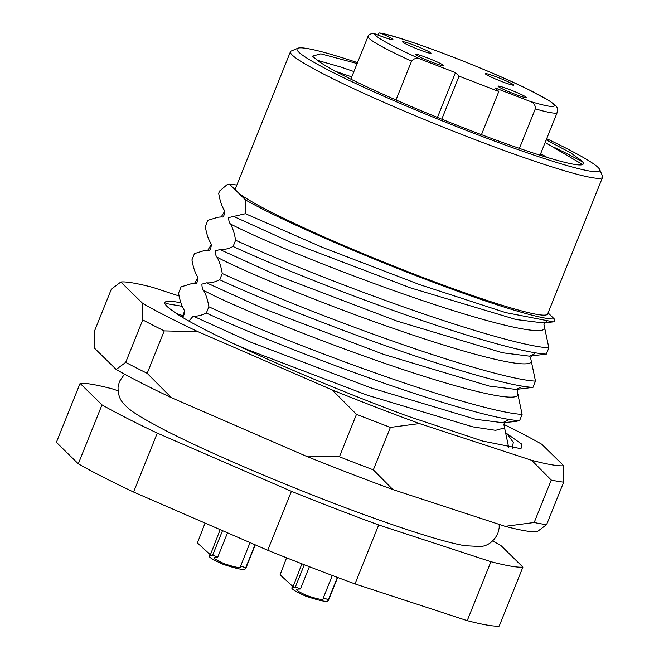 <?xml version="1.0" encoding="UTF-8"?>
<svg xmlns="http://www.w3.org/2000/svg" width="659" height="659" viewBox="0 0 659 659"><rect width="100%" height="100%" fill="white"/><g stroke="black" fill="none" stroke-linecap="round" stroke-linejoin="round"><path stroke-width="0.99" d="M357.491 62.638A163.127 12.587 21.9 0 0 297.884 48.214A163.127 12.587 21.9 0 0 298.758 52.094A163.127 12.587 21.9 0 0 463.483 129.288A163.127 12.587 21.9 0 0 599.682 169.536A163.127 12.587 21.9 0 0 598.084 167.468A163.127 12.587 21.9 0 0 546.682 138.695M599.682 169.536L602.515 176.118A168.218 12.974 -158.1 0 1 602.606 177.238A168.218 12.974 -158.1 0 1 456.028 132.245A168.218 12.974 -158.1 0 1 292.184 55.01A168.218 12.974 -158.1 0 1 290.438 51.756A168.218 12.974 -158.1 0 1 291.286 51.007L297.884 48.214M547.217 157.443L540.635 153.72M353.908 71.551L341.008 67.111L320.702 61.295A140.186 10.816 21.9 0 0 318.684 61.287A145.285 11.211 -158.1 0 0 459.727 126.322A145.285 11.211 -158.1 0 0 582.49 164.61A145.285 11.211 -158.1 0 0 583.281 163.621L582.49 164.585M335.752 71.436L351.758 76.889M602.606 177.238L547.629 313.997A168.218 12.974 -158.1 0 1 401.051 269.004A168.218 12.974 -158.1 0 1 237.215 191.761L245.609 199.998A178.416 13.765 21.9 0 0 416.76 275.973A178.416 13.765 21.9 0 0 554.285 318.972L548.074 312.885M181.538 316.707L181.645 316.691C183.144 317.432 184.149 315.537 184.644 311.023L183.877 309.549C181.489 305.521 179.718 300.059 178.564 293.156L181.085 286.887L191.094 283.79L195.023 283.419C196.522 284.161 197.519 282.266 198.013 277.752L194.224 283.807L191.094 283.79M198.021 277.752L197.255 276.278C194.858 272.249 193.087 266.788 191.942 259.877L194.463 253.608L204.471 250.519L208.401 250.148C209.9 250.89 210.896 248.995 211.391 244.481L207.601 250.535L204.471 250.519M211.391 244.481L210.625 243.006C208.236 238.978 206.465 233.517 205.32 226.605L207.84 220.337L217.849 217.248L221.77 216.877C223.269 217.618 224.274 215.724 224.768 211.209L220.979 217.264M224.768 211.201L224.002 209.735C221.613 205.707 219.842 200.245 218.689 193.334L219.645 190.978L226.877 184.85L229.505 184.207L236.869 185.022M531.475 355.728L530.594 357.886L535.487 381.108C514.481 380.227 456.753 363.669 393.044 341.214C329.533 318.94 260.379 291.187 222.24 273.501C221.094 266.598 219.323 261.129 216.926 257.101C215.872 256.013 215.328 253.937 215.271 250.873L219.958 249.572C223.838 249.918 228.22 248.896 233.097 246.499C271.228 264.185 340.39 291.937 403.901 314.211C467.602 336.667 525.338 353.224 546.336 354.105L529.383 356.157L502.619 352.787L397.13 321.147L277.48 275.619L219.958 249.572M518.106 388.999L517.216 391.158L522.109 414.379C501.104 413.498 443.375 396.94 379.666 374.485C316.155 352.219 247.001 324.459 208.862 306.773C207.717 299.87 205.946 294.4 203.557 290.372C202.502 289.285 201.951 287.209 201.901 284.144L206.58 282.843C210.468 283.189 214.842 282.167 219.719 279.77C257.858 297.456 327.012 325.208 390.523 347.482C454.232 369.938 511.961 386.495 532.966 387.377L516.005 389.428L489.25 386.067L383.752 354.418L264.111 308.89L206.58 282.843M504.728 422.271L503.838 424.429L508.732 447.65M188.96 321.048L193.202 316.114C197.09 316.46 201.473 315.439 206.341 313.041C244.481 330.727 313.635 358.488 377.146 380.754C440.855 403.209 498.583 419.767 519.589 420.648L515.149 421.529M544.853 322.457L543.963 324.615L548.856 347.837C527.859 346.955 470.122 330.398 406.422 307.942C342.902 285.668 273.749 257.916 235.617 240.23C234.464 233.327 232.693 227.857 230.304 223.829C229.25 222.742 228.698 220.666 228.648 217.602L245.436 213.705L323.174 247.677L419.725 284.647L505.634 312.605L553.502 321.88L554.359 321.781L554.285 318.972M245.436 213.705L245.609 199.998M519.589 420.648L522.109 414.379M208.862 306.773L206.341 313.041M532.966 387.377L535.487 381.108M222.24 273.501L219.719 279.77M546.336 354.105L548.856 347.837M235.617 240.23L233.097 246.499M184.644 311.023L182.181 317.094M229.505 184.207L237.215 191.761A168.218 12.974 -158.1 0 1 235.469 188.507L290.438 51.756M492.701 540.998A242.141 18.683 -158.1 0 1 501.013 545.627L522.916 567.102A242.141 18.683 -158.1 0 1 490.922 561.699L378.686 524.959A242.141 18.683 -158.1 0 1 291.418 491.317L157.279 433.103A242.141 18.683 -158.1 0 1 101.997 404.865L80.093 383.39A242.141 18.683 -158.1 0 1 112.088 388.794L118.027 390.738M522.916 567.102L499.225 626.05A242.141 18.683 -158.1 0 1 467.223 620.646L354.995 583.907A242.141 18.683 -158.1 0 1 267.719 550.265L133.579 492.042A242.141 18.683 -158.1 0 1 78.297 463.812L56.394 442.329L80.093 383.39M157.279 433.103L133.579 492.042M78.297 463.812L101.997 404.865M267.719 550.265L291.418 491.317M378.686 524.959L354.995 583.907M467.223 620.646L490.922 561.699M357.12 63.561L320.834 53.824L312.382 56.163L318.668 61.279M583.281 163.621L582.729 161.595L571.015 153.061L546.212 139.848M320.702 61.295L316.386 59.689M554.845 147.674A168.218 12.974 -158.1 0 1 583.19 162.295M545.15 142.509L582.614 164.511M519.416 148.39L535.314 108.85C535.545 105.086 533.732 102.573 529.877 101.313A96.857 7.471 21.9 0 0 553.395 103.949A96.857 7.471 21.9 0 0 474.76 65.785A96.857 7.471 21.9 0 0 381.059 33.387L379.254 32.95A5.099 0.832 112.6 0 0 377.912 35.009M540.034 155.219L557.234 112.442C557.918 109.023 557.193 106.552 555.067 105.02L549.548 100.893L528.378 89.484C485.395 68.206 400.565 35.874 379.559 32.991L379.254 32.95M526.269 97.285A15.289 1.178 21.9 0 0 511.376 90.258A15.289 1.178 21.9 0 0 498.047 86.172A15.289 1.178 21.9 0 0 498.204 86.469A15.289 1.178 21.9 0 0 513.106 93.487A15.289 1.178 21.9 0 0 526.426 97.581A15.289 1.178 21.9 0 0 526.269 97.285M513.534 84.797A15.289 1.178 21.9 0 0 498.641 77.778A15.289 1.178 21.9 0 0 485.312 73.684A15.289 1.178 21.9 0 0 485.477 73.981A15.289 1.178 21.9 0 0 500.37 80.999A15.289 1.178 21.9 0 0 513.691 85.093A15.289 1.178 21.9 0 0 513.534 84.797M430.862 52.934A15.289 1.178 21.9 0 0 415.961 45.908A15.289 1.178 21.9 0 0 402.641 41.822A15.289 1.178 21.9 0 0 402.797 42.118A15.289 1.178 21.9 0 0 417.691 49.137A15.289 1.178 21.9 0 0 431.019 53.222A15.289 1.178 21.9 0 0 430.862 52.934M443.589 65.414A15.289 1.178 21.9 0 0 428.696 58.396A15.289 1.178 21.9 0 0 415.376 54.302A15.289 1.178 21.9 0 0 415.532 54.598A15.289 1.178 21.9 0 0 430.426 61.625A15.289 1.178 21.9 0 0 443.754 65.711A15.289 1.178 21.9 0 0 443.589 65.414M529.877 101.313L495.214 87.952L498.814 91.486L459.059 76.164L455.46 72.63L420.796 59.269C417.114 57.621 414.041 58.247 411.57 61.163A101.956 7.867 -158.1 0 1 369.098 38.362A101.956 7.867 -158.1 0 1 368.043 36.385L350.843 79.162M395.968 99.97L411.57 61.163M455.46 72.63L437.452 117.434M498.814 91.486L481.457 134.675M459.059 76.164L441.769 119.188M368.043 36.385L369.394 34.392L373.299 33.255L374.633 33.716A96.857 7.471 21.9 0 0 420.796 59.269M390.425 39.326L390.836 39.326C391.504 39.433 390.21 39.647 378.768 35.339L374.633 33.716A17.842 1.376 -158.1 0 0 392.723 39.235A17.842 1.376 -158.1 0 0 381.059 33.387M337.416 577.391L327.894 600.827C326.716 602.202 319.335 600.646 305.751 596.156C293.955 590.868 289.647 587.91 292.818 587.309L295.356 586.996L304.301 564.755M309.376 566.715L300.438 588.957L297.497 589.113C295.166 589.558 298.329 591.716 306.979 595.604C316.938 598.891 322.35 600.036 323.215 599.031L323.347 597.787L328.429 599.748L327.894 600.827M301.913 563.824L292.818 587.309M323.347 597.787L332.317 575.472M300.438 588.957L295.356 586.996M506.466 433.391A191.159 14.745 -158.1 0 1 506.985 433.713L521.944 444.29L520.981 448.697L482.693 441.069L407.435 416.068C311.954 380.861 197.008 329.582 173.317 311.27A191.159 14.745 -158.1 0 1 164.997 303.832A191.159 14.745 -158.1 0 1 180.887 302.827M165.434 304.598L166.834 303.675L182.205 306.32M179.108 296.006L152.847 287.406A242.141 18.683 21.9 0 0 120.844 282.003L142.756 303.478A242.141 18.683 21.9 0 0 166.982 316.477A242.141 18.683 21.9 0 0 198.03 331.716L332.169 389.93A242.141 18.683 21.9 0 0 419.445 423.572L531.681 460.311A242.141 18.683 21.9 0 0 563.676 465.715L541.764 444.24A242.141 18.683 21.9 0 0 503.83 424.371M164.239 330.892A254.885 19.663 -158.1 0 1 153.012 325.249A254.885 19.663 -158.1 0 1 142.764 319.92L125.696 362.359A254.885 19.663 21.9 0 0 135.952 367.689A254.885 19.663 21.9 0 0 147.179 373.332L164.239 330.892L198.03 331.716M546.616 524.597A254.885 19.663 21.9 0 1 534.185 522.496L551.245 480.057A254.885 19.663 -158.1 0 0 563.684 482.157L546.616 524.597L537.134 531.739A242.141 18.683 -158.1 0 1 505.14 526.335L392.904 489.588A242.141 18.683 -158.1 0 1 305.628 455.954L171.497 397.731A242.141 18.683 -158.1 0 1 116.215 369.501L94.311 348.018L94.303 331.576L111.363 289.136L120.844 282.003M390.4 427.403L373.34 469.842A254.885 19.663 21.9 0 1 339.426 456.778L356.486 414.33A254.885 19.663 -158.1 0 0 390.4 427.403L419.445 423.572M534.185 522.496L505.14 526.335M392.904 489.588L373.34 469.842M339.426 456.778L305.628 455.954M171.497 397.731L147.179 373.332M125.696 362.359L116.215 369.501M563.684 482.157L563.676 465.715M531.681 460.311L551.245 480.057M332.169 389.93L356.486 414.33M142.756 303.478L142.764 319.92M512.372 448.194L513.279 442.362L506.985 433.713M176.752 313.668L183.457 315.867M255.041 544.762L245.214 568.964C244.036 570.34 236.655 568.783 223.072 564.293C211.275 558.997 206.967 556.048 210.139 555.446L212.676 555.133L222.52 530.652M227.52 532.818L217.758 557.094L214.818 557.25C212.486 557.687 215.65 559.853 224.299 563.733C234.266 567.028 239.678 568.165 240.543 567.16L240.675 565.924L245.749 567.877L245.214 568.964M220.172 529.63L210.139 555.446M240.675 565.924L250.049 542.596M217.758 557.094L212.676 555.133M205.056 523.073L197.412 542.958L210.139 554.581M286.583 557.802L280.083 574.821L292.818 586.444M534.573 353.759L529.383 356.157M531.549 361.289C529.927 370.333 468.862 354.723 394.098 328.676C319.664 302.942 241.21 270.281 216.926 257.101M521.203 387.031L516.005 389.428M518.172 394.56C516.549 403.605 455.484 387.994 380.729 361.948C306.287 336.214 227.841 303.552 203.557 290.372M507.825 420.302L502.628 422.699L475.872 419.338L370.374 387.69L250.733 342.169L193.202 316.114M504.794 427.831L495.56 430.319L472.849 426.867L367.351 395.219L247.71 349.698L234.39 344.056M546.912 321.74L542.761 322.885L515.997 319.516L410.499 287.876L290.858 242.347L233.327 216.3M544.919 328.017C543.296 337.062 482.24 321.452 407.476 295.405C333.042 269.671 254.588 237.009 230.304 223.829M207.601 250.535L208.401 250.148M194.224 283.807L195.023 283.419M557.234 112.442A101.956 7.867 -158.1 0 1 535.314 108.85M515.149 421.538L502.628 422.699M553.502 321.88L542.761 322.885M217.849 217.239L221.77 216.877M328.437 600.333L337.63 577.473M499.201 524.383L499.176 527.95L497.8 533.617C493.657 541.509 487.957 545.817 480.699 546.533L464.784 545.71C457.033 544.342 447.181 541.912 435.228 538.411C417.773 533.304 396.842 526.376 372.434 517.62C300.174 491.803 207.486 452.618 161.035 428.161C137.401 415.458 129.345 410.318 123.357 403.333C119.757 399.568 117.994 394.181 118.052 387.171L119.419 381.512L124.526 374.131M245.766 568.47L255.255 544.861"/></g></svg>
